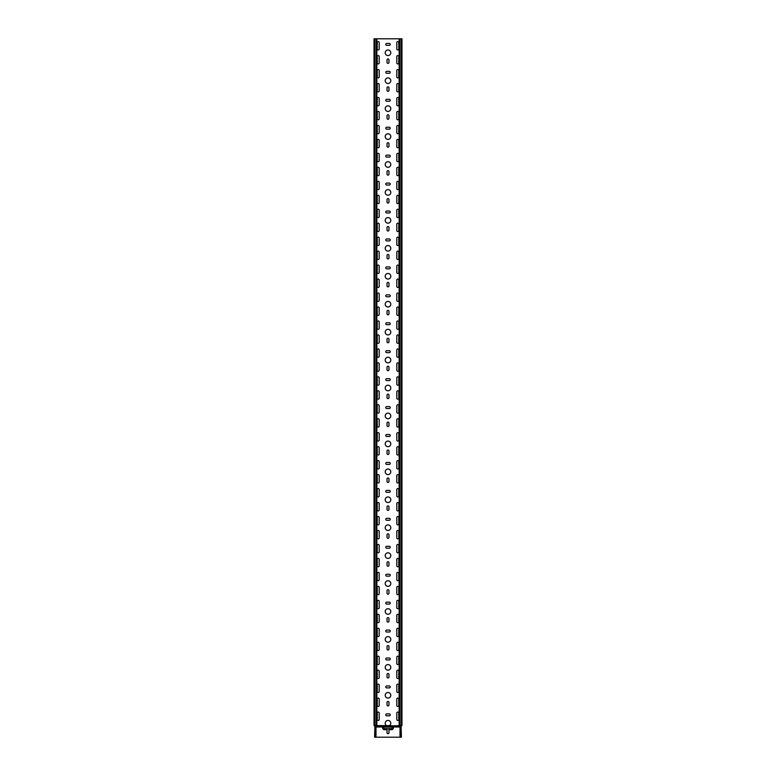 <?xml version="1.0" encoding="UTF-8"?>
<svg xmlns="http://www.w3.org/2000/svg" width="776" height="776" viewBox="0 0 776 776"><rect width="100%" height="100%" fill="white"/><g stroke="black" fill="none" stroke-linecap="round" stroke-linejoin="round"><path stroke-width="1.16" d="M400.843 737.171L401.124 735.803L400.843 737.171M400.765 737.2L400.009 737.2L400.009 726.161A0.563 0.563 0 0 1 400.29 725.744A0.563 0.563 0 0 0 400.561 725.327M400.29 725.744L400.852 725.744A0.563 0.563 0 0 0 401.134 725.327L401.687 725.327A0.563 0.563 0 0 1 401.405 725.744A0.563 0.563 0 0 0 401.124 726.161L401.405 737.2L400.571 737.2L400.571 726.161L400.009 726.161M401.124 725.744A0.563 0.563 0 0 0 400.843 726.161L400.571 726.161A0.563 0.563 0 0 1 400.852 725.744L401.124 725.744A0.563 0.563 0 0 0 401.405 725.327M374.595 726.161A0.563 0.563 0 0 0 374.313 725.744L374.595 725.744A0.563 0.563 0 0 1 374.876 726.161L374.595 737.2L375.429 737.2L375.157 735.803L375.235 737.2M375.991 726.161L375.991 737.2L375.429 737.2L375.429 726.161L375.991 726.161A0.563 0.563 0 0 0 375.71 725.744A0.563 0.563 0 0 1 375.438 725.327M374.595 725.327A0.563 0.563 0 0 0 374.876 725.744A0.563 0.563 0 0 1 375.157 726.161L375.429 726.161A0.563 0.563 0 0 0 375.147 725.744L375.71 725.744M374.313 725.744A0.563 0.563 0 0 1 374.042 725.327L374.042 38.8L401.958 38.8L401.958 725.327L401.687 38.8M374.876 725.744L375.147 725.744A0.563 0.563 0 0 1 374.866 725.327L376.835 725.327L376.835 38.8M374.876 38.8L374.876 725.327L374.313 725.327L374.313 38.8M374.042 38.8L374.313 725.327A0.563 0.563 0 0 0 374.595 725.744M401.124 38.8L401.124 725.327L399.165 725.327L399.165 38.8M401.405 726.161A0.563 0.563 0 0 1 401.687 725.744A0.563 0.563 0 0 0 401.958 725.327M375.555 725.608L386.535 725.608A2.794 2.794 0 0 1 388 720.438A2.794 2.794 0 0 1 389.474 725.608L383.81 725.744L383.81 728.121A0.563 0.563 0 0 0 384.372 728.683L391.628 728.683A0.563 0.563 0 0 0 392.19 728.121L392.19 727.141L383.81 727.141M389.261 43.407A0.98 0.98 0 0 1 390.231 44.387A0.98 0.98 0 0 1 389.261 45.367L386.739 45.367A0.98 0.98 0 0 1 385.769 44.387A0.98 0.98 0 0 1 386.739 43.407L389.261 43.407M389.261 99.279A0.98 0.98 0 0 1 390.231 100.259A0.98 0.98 0 0 1 389.261 101.239L386.739 101.239A0.98 0.98 0 0 1 385.769 100.259A0.98 0.98 0 0 1 386.739 99.279L389.261 99.279M389.261 155.151A0.98 0.98 0 0 1 390.231 156.131A0.98 0.98 0 0 1 389.261 157.111L386.739 157.111A0.98 0.98 0 0 1 385.769 156.131A0.98 0.98 0 0 1 386.739 155.151L389.261 155.151M389.261 211.024A0.98 0.98 0 0 1 390.231 212.003A0.98 0.98 0 0 1 389.261 212.983L386.739 212.983A0.98 0.98 0 0 1 385.769 212.003A0.98 0.98 0 0 1 386.739 211.024L389.261 211.024M389.261 266.895A0.98 0.98 0 0 1 390.231 267.875A0.98 0.98 0 0 1 389.261 268.855L386.739 268.855A0.98 0.98 0 0 1 385.769 267.875A0.98 0.98 0 0 1 386.739 266.895L389.261 266.895M389.261 322.767A0.98 0.98 0 0 1 390.231 323.747A0.98 0.98 0 0 1 389.261 324.727L386.739 324.727A0.98 0.98 0 0 1 385.769 323.747A0.98 0.98 0 0 1 386.739 322.767L389.261 322.767M389.261 378.639A0.98 0.98 0 0 1 390.231 379.619A0.98 0.98 0 0 1 389.261 380.599L386.739 380.599A0.98 0.98 0 0 1 385.769 379.619A0.98 0.98 0 0 1 386.739 378.639L389.261 378.639M389.261 434.511A0.98 0.98 0 0 1 390.231 435.491A0.98 0.98 0 0 1 389.261 436.471L386.739 436.471A0.98 0.98 0 0 1 385.769 435.491A0.98 0.98 0 0 1 386.739 434.511L389.261 434.511M389.261 490.383A0.98 0.98 0 0 1 390.231 491.363A0.98 0.98 0 0 1 389.261 492.343L386.739 492.343A0.98 0.98 0 0 1 385.769 491.363A0.98 0.98 0 0 1 386.739 490.383L389.261 490.383M389.261 546.255A0.98 0.98 0 0 1 390.231 547.235A0.98 0.98 0 0 1 389.261 548.215L386.739 548.215A0.98 0.98 0 0 1 385.769 547.235A0.98 0.98 0 0 1 386.739 546.255L389.261 546.255M389.261 602.127A0.98 0.98 0 0 1 390.231 603.107A0.98 0.98 0 0 1 389.261 604.087L386.739 604.087A0.98 0.98 0 0 1 385.769 603.107A0.98 0.98 0 0 1 386.739 602.127L389.261 602.127M389.261 658A0.98 0.98 0 0 1 390.231 658.979A0.98 0.98 0 0 1 389.261 659.959L386.739 659.959A0.98 0.98 0 0 1 385.769 658.979A0.98 0.98 0 0 1 386.739 658L389.261 658M389.261 713.871A0.98 0.98 0 0 1 390.231 714.851A0.98 0.98 0 0 1 389.261 715.831L386.739 715.831A0.98 0.98 0 0 1 385.769 714.851A0.98 0.98 0 0 1 386.739 713.871L389.261 713.871M389.261 685.935A0.98 0.98 0 0 1 390.231 686.915A0.98 0.98 0 0 1 389.261 687.895L386.739 687.895A0.98 0.98 0 0 1 385.769 686.915A0.98 0.98 0 0 1 386.739 685.935L389.261 685.935M389.261 630.063A0.98 0.98 0 0 1 390.231 631.043A0.98 0.98 0 0 1 389.261 632.023L386.739 632.023A0.98 0.98 0 0 1 385.769 631.043A0.98 0.98 0 0 1 386.739 630.063L389.261 630.063M389.261 574.192A0.98 0.98 0 0 1 390.231 575.171A0.98 0.98 0 0 1 389.261 576.151L386.739 576.151A0.98 0.98 0 0 1 385.769 575.171A0.98 0.98 0 0 1 386.739 574.192L389.261 574.192M389.261 518.32A0.98 0.98 0 0 1 390.231 519.299A0.98 0.98 0 0 1 389.261 520.279L386.739 520.279A0.98 0.98 0 0 1 385.769 519.299A0.98 0.98 0 0 1 386.739 518.32L389.261 518.32M389.261 462.447A0.98 0.98 0 0 1 390.231 463.427A0.98 0.98 0 0 1 389.261 464.407L386.739 464.407A0.98 0.98 0 0 1 385.769 463.427A0.98 0.98 0 0 1 386.739 462.447L389.261 462.447M389.261 406.575A0.98 0.98 0 0 1 390.231 407.555A0.98 0.98 0 0 1 389.261 408.535L386.739 408.535A0.98 0.98 0 0 1 385.769 407.555A0.98 0.98 0 0 1 386.739 406.575L389.261 406.575M389.261 350.704A0.98 0.98 0 0 1 390.231 351.683A0.98 0.98 0 0 1 389.261 352.663L386.739 352.663A0.98 0.98 0 0 1 385.769 351.683A0.98 0.98 0 0 1 386.739 350.704L389.261 350.704M389.261 294.832A0.98 0.98 0 0 1 390.231 295.811A0.98 0.98 0 0 1 389.261 296.791L386.739 296.791A0.98 0.98 0 0 1 385.769 295.811A0.98 0.98 0 0 1 386.739 294.832L389.261 294.832M389.261 238.959A0.98 0.98 0 0 1 390.231 239.939A0.98 0.98 0 0 1 389.261 240.919L386.739 240.919A0.98 0.98 0 0 1 385.769 239.939A0.98 0.98 0 0 1 386.739 238.959L389.261 238.959M389.261 183.088A0.98 0.98 0 0 1 390.231 184.067A0.98 0.98 0 0 1 389.261 185.047L386.739 185.047A0.98 0.98 0 0 1 385.769 184.067A0.98 0.98 0 0 1 386.739 183.088L389.261 183.088M389.261 127.216A0.98 0.98 0 0 1 390.231 128.195A0.98 0.98 0 0 1 389.261 129.175L386.739 129.175A0.98 0.98 0 0 1 385.769 128.195A0.98 0.98 0 0 1 386.739 127.216L389.261 127.216M389.261 71.343A0.98 0.98 0 0 1 390.231 72.323A0.98 0.98 0 0 1 389.261 73.303L386.739 73.303A0.98 0.98 0 0 1 385.769 72.323A0.98 0.98 0 0 1 386.739 71.343L389.261 71.343M387.02 59.888A0.98 0.98 0 0 1 388 58.918A0.98 0.98 0 0 1 388.98 59.888L388.98 62.41A0.98 0.98 0 0 1 388 63.38A0.98 0.98 0 0 1 387.02 62.41L387.02 59.888M387.02 115.76A0.98 0.98 0 0 1 388 114.79A0.98 0.98 0 0 1 388.98 115.76L388.98 118.282A0.98 0.98 0 0 1 388 119.252A0.98 0.98 0 0 1 387.02 118.282L387.02 115.76M387.02 171.632A0.98 0.98 0 0 1 388 170.662A0.98 0.98 0 0 1 388.98 171.632L388.98 174.154A0.98 0.98 0 0 1 388 175.124A0.98 0.98 0 0 1 387.02 174.154L387.02 171.632M387.02 227.504A0.98 0.98 0 0 1 388 226.534A0.98 0.98 0 0 1 388.98 227.504L388.98 230.026A0.98 0.98 0 0 1 388 230.996A0.98 0.98 0 0 1 387.02 230.026L387.02 227.504M387.02 283.376A0.98 0.98 0 0 1 388 282.406A0.98 0.98 0 0 1 388.98 283.376L388.98 285.898A0.98 0.98 0 0 1 388 286.868A0.98 0.98 0 0 1 387.02 285.898L387.02 283.376M387.02 339.248A0.98 0.98 0 0 1 388 338.278A0.98 0.98 0 0 1 388.98 339.248L388.98 341.77A0.98 0.98 0 0 1 388 342.74A0.98 0.98 0 0 1 387.02 341.77L387.02 339.248M387.02 395.12A0.98 0.98 0 0 1 388 394.15A0.98 0.98 0 0 1 388.98 395.12L388.98 397.642A0.98 0.98 0 0 1 388 398.612A0.98 0.98 0 0 1 387.02 397.642L387.02 395.12M387.02 450.992A0.98 0.98 0 0 1 388 450.022A0.98 0.98 0 0 1 388.98 450.992L388.98 453.514A0.98 0.98 0 0 1 388 454.484A0.98 0.98 0 0 1 387.02 453.514L387.02 450.992M387.02 506.864A0.98 0.98 0 0 1 388 505.894A0.98 0.98 0 0 1 388.98 506.864L388.98 509.386A0.98 0.98 0 0 1 388 510.356A0.98 0.98 0 0 1 387.02 509.386L387.02 506.864M387.02 562.736A0.98 0.98 0 0 1 388 561.766A0.98 0.98 0 0 1 388.98 562.736L388.98 565.258A0.98 0.98 0 0 1 388 566.228A0.98 0.98 0 0 1 387.02 565.258L387.02 562.736M387.02 618.608A0.98 0.98 0 0 1 388 617.638A0.98 0.98 0 0 1 388.98 618.608L388.98 621.13A0.98 0.98 0 0 1 388 622.1A0.98 0.98 0 0 1 387.02 621.13L387.02 618.608M387.02 674.48A0.98 0.98 0 0 1 388 673.51A0.98 0.98 0 0 1 388.98 674.48L388.98 677.002A0.98 0.98 0 0 1 388 677.972A0.98 0.98 0 0 1 387.02 677.002L387.02 674.48M387.02 702.416A0.98 0.98 0 0 1 388 701.446A0.98 0.98 0 0 1 388.98 702.416L388.98 704.938A0.98 0.98 0 0 1 388 705.908A0.98 0.98 0 0 1 387.02 704.938L387.02 702.416M387.02 646.544A0.98 0.98 0 0 1 388 645.574A0.98 0.98 0 0 1 388.98 646.544L388.98 649.066A0.98 0.98 0 0 1 388 650.036A0.98 0.98 0 0 1 387.02 649.066L387.02 646.544M387.02 590.672A0.98 0.98 0 0 1 388 589.702A0.98 0.98 0 0 1 388.98 590.672L388.98 593.194A0.98 0.98 0 0 1 388 594.164A0.98 0.98 0 0 1 387.02 593.194L387.02 590.672M387.02 534.8A0.98 0.98 0 0 1 388 533.83A0.98 0.98 0 0 1 388.98 534.8L388.98 537.322A0.98 0.98 0 0 1 388 538.292A0.98 0.98 0 0 1 387.02 537.322L387.02 534.8M387.02 478.928A0.98 0.98 0 0 1 388 477.958A0.98 0.98 0 0 1 388.98 478.928L388.98 481.45A0.98 0.98 0 0 1 388 482.42A0.98 0.98 0 0 1 387.02 481.45L387.02 478.928M387.02 423.056A0.98 0.98 0 0 1 388 422.086A0.98 0.98 0 0 1 388.98 423.056L388.98 425.578A0.98 0.98 0 0 1 388 426.548A0.98 0.98 0 0 1 387.02 425.578L387.02 423.056M387.02 367.184A0.98 0.98 0 0 1 388 366.214A0.98 0.98 0 0 1 388.98 367.184L388.98 369.706A0.98 0.98 0 0 1 388 370.676A0.98 0.98 0 0 1 387.02 369.706L387.02 367.184M387.02 311.312A0.98 0.98 0 0 1 388 310.342A0.98 0.98 0 0 1 388.98 311.312L388.98 313.834A0.98 0.98 0 0 1 388 314.804A0.98 0.98 0 0 1 387.02 313.834L387.02 311.312M387.02 255.44A0.98 0.98 0 0 1 388 254.47A0.98 0.98 0 0 1 388.98 255.44L388.98 257.962A0.98 0.98 0 0 1 388 258.932A0.98 0.98 0 0 1 387.02 257.962L387.02 255.44M387.02 199.568A0.98 0.98 0 0 1 388 198.598A0.98 0.98 0 0 1 388.98 199.568L388.98 202.09A0.98 0.98 0 0 1 388 203.06A0.98 0.98 0 0 1 387.02 202.09L387.02 199.568M387.02 143.696A0.98 0.98 0 0 1 388 142.726A0.98 0.98 0 0 1 388.98 143.696L388.98 146.218A0.98 0.98 0 0 1 388 147.188A0.98 0.98 0 0 1 387.02 146.218L387.02 143.696M387.02 87.824A0.98 0.98 0 0 1 388 86.854A0.98 0.98 0 0 1 388.98 87.824L388.98 90.346A0.98 0.98 0 0 1 388 91.316A0.98 0.98 0 0 1 387.02 90.346L387.02 87.824M398.757 48.995A0.98 0.98 0 0 1 397.778 49.974A0.98 0.98 0 0 1 396.798 48.995L396.798 42.573A0.98 0.98 0 0 1 397.778 41.594A0.98 0.98 0 0 1 398.757 42.573L398.757 48.995M398.757 62.963A0.98 0.98 0 0 1 397.778 63.942A0.98 0.98 0 0 1 396.798 62.963L396.798 56.541A0.98 0.98 0 0 1 397.778 55.562A0.98 0.98 0 0 1 398.757 56.541L398.757 62.963M398.757 76.931A0.98 0.98 0 0 1 397.778 77.91A0.98 0.98 0 0 1 396.798 76.931L396.798 70.509A0.98 0.98 0 0 1 397.778 69.53A0.98 0.98 0 0 1 398.757 70.509L398.757 76.931M398.757 90.899A0.98 0.98 0 0 1 397.778 91.878A0.98 0.98 0 0 1 396.798 90.899L396.798 84.477A0.98 0.98 0 0 1 397.778 83.498A0.98 0.98 0 0 1 398.757 84.477L398.757 90.899M398.757 104.867A0.98 0.98 0 0 1 397.778 105.846A0.98 0.98 0 0 1 396.798 104.867L396.798 98.445A0.98 0.98 0 0 1 397.778 97.466A0.98 0.98 0 0 1 398.757 98.445L398.757 104.867M398.757 118.835A0.98 0.98 0 0 1 397.778 119.814A0.98 0.98 0 0 1 396.798 118.835L396.798 112.413A0.98 0.98 0 0 1 397.778 111.434A0.98 0.98 0 0 1 398.757 112.413L398.757 118.835M398.757 132.803A0.98 0.98 0 0 1 397.778 133.782A0.98 0.98 0 0 1 396.798 132.803L396.798 126.381A0.98 0.98 0 0 1 397.778 125.402A0.98 0.98 0 0 1 398.757 126.381L398.757 132.803M398.757 146.771A0.98 0.98 0 0 1 397.778 147.75A0.98 0.98 0 0 1 396.798 146.771L396.798 140.349A0.98 0.98 0 0 1 397.778 139.37A0.98 0.98 0 0 1 398.757 140.349L398.757 146.771M398.757 160.739A0.98 0.98 0 0 1 397.778 161.718A0.98 0.98 0 0 1 396.798 160.739L396.798 154.317A0.98 0.98 0 0 1 397.778 153.338A0.98 0.98 0 0 1 398.757 154.317L398.757 160.739M398.757 174.707A0.98 0.98 0 0 1 397.778 175.686A0.98 0.98 0 0 1 396.798 174.707L396.798 168.285A0.98 0.98 0 0 1 397.778 167.306A0.98 0.98 0 0 1 398.757 168.285L398.757 174.707M398.757 188.675A0.98 0.98 0 0 1 397.778 189.654A0.98 0.98 0 0 1 396.798 188.675L396.798 182.253A0.98 0.98 0 0 1 397.778 181.274A0.98 0.98 0 0 1 398.757 182.253L398.757 188.675M398.757 202.643A0.98 0.98 0 0 1 397.778 203.622A0.98 0.98 0 0 1 396.798 202.643L396.798 196.221A0.98 0.98 0 0 1 397.778 195.242A0.98 0.98 0 0 1 398.757 196.221L398.757 202.643M398.757 216.611A0.98 0.98 0 0 1 397.778 217.59A0.98 0.98 0 0 1 396.798 216.611L396.798 210.189A0.98 0.98 0 0 1 397.778 209.21A0.98 0.98 0 0 1 398.757 210.189L398.757 216.611M398.757 230.579A0.98 0.98 0 0 1 397.778 231.558A0.98 0.98 0 0 1 396.798 230.579L396.798 224.157A0.98 0.98 0 0 1 397.778 223.178A0.98 0.98 0 0 1 398.757 224.157L398.757 230.579M398.757 244.547A0.98 0.98 0 0 1 397.778 245.526A0.98 0.98 0 0 1 396.798 244.547L396.798 238.125A0.98 0.98 0 0 1 397.778 237.146A0.98 0.98 0 0 1 398.757 238.125L398.757 244.547M398.757 258.515A0.98 0.98 0 0 1 397.778 259.494A0.98 0.98 0 0 1 396.798 258.515L396.798 252.093A0.98 0.98 0 0 1 397.778 251.114A0.98 0.98 0 0 1 398.757 252.093L398.757 258.515M398.757 272.483A0.98 0.98 0 0 1 397.778 273.462A0.98 0.98 0 0 1 396.798 272.483L396.798 266.061A0.98 0.98 0 0 1 397.778 265.082A0.98 0.98 0 0 1 398.757 266.061L398.757 272.483M398.757 286.451A0.98 0.98 0 0 1 397.778 287.43A0.98 0.98 0 0 1 396.798 286.451L396.798 280.029A0.98 0.98 0 0 1 397.778 279.05A0.98 0.98 0 0 1 398.757 280.029L398.757 286.451M398.757 300.419A0.98 0.98 0 0 1 397.778 301.398A0.98 0.98 0 0 1 396.798 300.419L396.798 293.997A0.98 0.98 0 0 1 397.778 293.018A0.98 0.98 0 0 1 398.757 293.997L398.757 300.419M398.757 314.387A0.98 0.98 0 0 1 397.778 315.366A0.98 0.98 0 0 1 396.798 314.387L396.798 307.965A0.98 0.98 0 0 1 397.778 306.986A0.98 0.98 0 0 1 398.757 307.965L398.757 314.387M398.757 328.355A0.98 0.98 0 0 1 397.778 329.334A0.98 0.98 0 0 1 396.798 328.355L396.798 321.933A0.98 0.98 0 0 1 397.778 320.954A0.98 0.98 0 0 1 398.757 321.933L398.757 328.355M398.757 342.323A0.98 0.98 0 0 1 397.778 343.302A0.98 0.98 0 0 1 396.798 342.323L396.798 335.901A0.98 0.98 0 0 1 397.778 334.922A0.98 0.98 0 0 1 398.757 335.901L398.757 342.323M398.757 356.291A0.98 0.98 0 0 1 397.778 357.27A0.98 0.98 0 0 1 396.798 356.291L396.798 349.869A0.98 0.98 0 0 1 397.778 348.89A0.98 0.98 0 0 1 398.757 349.869L398.757 356.291M398.757 370.259A0.98 0.98 0 0 1 397.778 371.238A0.98 0.98 0 0 1 396.798 370.259L396.798 363.837A0.98 0.98 0 0 1 397.778 362.858A0.98 0.98 0 0 1 398.757 363.837L398.757 370.259M398.757 384.227A0.98 0.98 0 0 1 397.778 385.206A0.98 0.98 0 0 1 396.798 384.227L396.798 377.805A0.98 0.98 0 0 1 397.778 376.826A0.98 0.98 0 0 1 398.757 377.805L398.757 384.227M398.757 398.195A0.98 0.98 0 0 1 397.778 399.174A0.98 0.98 0 0 1 396.798 398.195L396.798 391.773A0.98 0.98 0 0 1 397.778 390.794A0.98 0.98 0 0 1 398.757 391.773L398.757 398.195M398.757 412.163A0.98 0.98 0 0 1 397.778 413.142A0.98 0.98 0 0 1 396.798 412.163L396.798 405.741A0.98 0.98 0 0 1 397.778 404.762A0.98 0.98 0 0 1 398.757 405.741L398.757 412.163M398.757 426.131A0.98 0.98 0 0 1 397.778 427.11A0.98 0.98 0 0 1 396.798 426.131L396.798 419.709A0.98 0.98 0 0 1 397.778 418.73A0.98 0.98 0 0 1 398.757 419.709L398.757 426.131M398.757 440.099A0.98 0.98 0 0 1 397.778 441.078A0.98 0.98 0 0 1 396.798 440.099L396.798 433.677A0.98 0.98 0 0 1 397.778 432.698A0.98 0.98 0 0 1 398.757 433.677L398.757 440.099M398.757 454.067A0.98 0.98 0 0 1 397.778 455.046A0.98 0.98 0 0 1 396.798 454.067L396.798 447.645A0.98 0.98 0 0 1 397.778 446.666A0.98 0.98 0 0 1 398.757 447.645L398.757 454.067M398.757 468.035A0.98 0.98 0 0 1 397.778 469.014A0.98 0.98 0 0 1 396.798 468.035L396.798 461.613A0.98 0.98 0 0 1 397.778 460.634A0.98 0.98 0 0 1 398.757 461.613L398.757 468.035M398.757 482.003A0.98 0.98 0 0 1 397.778 482.982A0.98 0.98 0 0 1 396.798 482.003L396.798 475.581A0.98 0.98 0 0 1 397.778 474.602A0.98 0.98 0 0 1 398.757 475.581L398.757 482.003M398.757 495.971A0.98 0.98 0 0 1 397.778 496.95A0.98 0.98 0 0 1 396.798 495.971L396.798 489.549A0.98 0.98 0 0 1 397.778 488.57A0.98 0.98 0 0 1 398.757 489.549L398.757 495.971M398.757 509.939A0.98 0.98 0 0 1 397.778 510.918A0.98 0.98 0 0 1 396.798 509.939L396.798 503.517A0.98 0.98 0 0 1 397.778 502.538A0.98 0.98 0 0 1 398.757 503.517L398.757 509.939M398.757 523.907A0.98 0.98 0 0 1 397.778 524.886A0.98 0.98 0 0 1 396.798 523.907L396.798 517.485A0.98 0.98 0 0 1 397.778 516.506A0.98 0.98 0 0 1 398.757 517.485L398.757 523.907M398.757 537.875A0.98 0.98 0 0 1 397.778 538.854A0.98 0.98 0 0 1 396.798 537.875L396.798 531.453A0.98 0.98 0 0 1 397.778 530.474A0.98 0.98 0 0 1 398.757 531.453L398.757 537.875M398.757 551.843A0.98 0.98 0 0 1 397.778 552.822A0.98 0.98 0 0 1 396.798 551.843L396.798 545.421A0.98 0.98 0 0 1 397.778 544.442A0.98 0.98 0 0 1 398.757 545.421L398.757 551.843M398.757 565.811A0.98 0.98 0 0 1 397.778 566.79A0.98 0.98 0 0 1 396.798 565.811L396.798 559.389A0.98 0.98 0 0 1 397.778 558.41A0.98 0.98 0 0 1 398.757 559.389L398.757 565.811M398.757 579.779A0.98 0.98 0 0 1 397.778 580.758A0.98 0.98 0 0 1 396.798 579.779L396.798 573.357A0.98 0.98 0 0 1 397.778 572.378A0.98 0.98 0 0 1 398.757 573.357L398.757 579.779M398.757 593.747A0.98 0.98 0 0 1 397.778 594.726A0.98 0.98 0 0 1 396.798 593.747L396.798 587.325A0.98 0.98 0 0 1 397.778 586.346A0.98 0.98 0 0 1 398.757 587.325L398.757 593.747M398.757 607.715A0.98 0.98 0 0 1 397.778 608.694A0.98 0.98 0 0 1 396.798 607.715L396.798 601.293A0.98 0.98 0 0 1 397.778 600.314A0.98 0.98 0 0 1 398.757 601.293L398.757 607.715M398.757 621.683A0.98 0.98 0 0 1 397.778 622.662A0.98 0.98 0 0 1 396.798 621.683L396.798 615.261A0.98 0.98 0 0 1 397.778 614.282A0.98 0.98 0 0 1 398.757 615.261L398.757 621.683M398.757 635.651A0.98 0.98 0 0 1 397.778 636.63A0.98 0.98 0 0 1 396.798 635.651L396.798 629.229A0.98 0.98 0 0 1 397.778 628.25A0.98 0.98 0 0 1 398.757 629.229L398.757 635.651M398.757 649.619A0.98 0.98 0 0 1 397.778 650.598A0.98 0.98 0 0 1 396.798 649.619L396.798 643.197A0.98 0.98 0 0 1 397.778 642.218A0.98 0.98 0 0 1 398.757 643.197L398.757 649.619M398.757 663.587A0.98 0.98 0 0 1 397.778 664.566A0.98 0.98 0 0 1 396.798 663.587L396.798 657.165A0.98 0.98 0 0 1 397.778 656.186A0.98 0.98 0 0 1 398.757 657.165L398.757 663.587M398.757 677.555A0.98 0.98 0 0 1 397.778 678.534A0.98 0.98 0 0 1 396.798 677.555L396.798 671.133A0.98 0.98 0 0 1 397.778 670.154A0.98 0.98 0 0 1 398.757 671.133L398.757 677.555M398.757 691.523A0.98 0.98 0 0 1 397.778 692.502A0.98 0.98 0 0 1 396.798 691.523L396.798 685.101A0.98 0.98 0 0 1 397.778 684.122A0.98 0.98 0 0 1 398.757 685.101L398.757 691.523M398.757 705.491A0.98 0.98 0 0 1 397.778 706.47A0.98 0.98 0 0 1 396.798 705.491L396.798 699.069A0.98 0.98 0 0 1 397.778 698.09A0.98 0.98 0 0 1 398.757 699.069L398.757 705.491M398.757 719.459A0.98 0.98 0 0 1 397.778 720.438A0.98 0.98 0 0 1 396.798 719.459L396.798 713.037A0.98 0.98 0 0 1 397.778 712.058A0.98 0.98 0 0 1 398.757 713.037L398.757 719.459M377.243 713.037A0.98 0.98 0 0 1 378.222 712.058A0.98 0.98 0 0 1 379.202 713.037L379.202 719.459A0.98 0.98 0 0 1 378.222 720.438A0.98 0.98 0 0 1 377.243 719.459L377.243 713.037M377.243 699.069A0.98 0.98 0 0 1 378.222 698.09A0.98 0.98 0 0 1 379.202 699.069L379.202 705.491A0.98 0.98 0 0 1 378.222 706.47A0.98 0.98 0 0 1 377.243 705.491L377.243 699.069M377.243 685.101A0.98 0.98 0 0 1 378.222 684.122A0.98 0.98 0 0 1 379.202 685.101L379.202 691.523A0.98 0.98 0 0 1 378.222 692.502A0.98 0.98 0 0 1 377.243 691.523L377.243 685.101M377.243 671.133A0.98 0.98 0 0 1 378.222 670.154A0.98 0.98 0 0 1 379.202 671.133L379.202 677.555A0.98 0.98 0 0 1 378.222 678.534A0.98 0.98 0 0 1 377.243 677.555L377.243 671.133M377.243 657.165A0.98 0.98 0 0 1 378.222 656.186A0.98 0.98 0 0 1 379.202 657.165L379.202 663.587A0.98 0.98 0 0 1 378.222 664.566A0.98 0.98 0 0 1 377.243 663.587L377.243 657.165M377.243 643.197A0.98 0.98 0 0 1 378.222 642.218A0.98 0.98 0 0 1 379.202 643.197L379.202 649.619A0.98 0.98 0 0 1 378.222 650.598A0.98 0.98 0 0 1 377.243 649.619L377.243 643.197M377.243 629.229A0.98 0.98 0 0 1 378.222 628.25A0.98 0.98 0 0 1 379.202 629.229L379.202 635.651A0.98 0.98 0 0 1 378.222 636.63A0.98 0.98 0 0 1 377.243 635.651L377.243 629.229M377.243 615.261A0.98 0.98 0 0 1 378.222 614.282A0.98 0.98 0 0 1 379.202 615.261L379.202 621.683A0.98 0.98 0 0 1 378.222 622.662A0.98 0.98 0 0 1 377.243 621.683L377.243 615.261M377.243 601.293A0.98 0.98 0 0 1 378.222 600.314A0.98 0.98 0 0 1 379.202 601.293L379.202 607.715A0.98 0.98 0 0 1 378.222 608.694A0.98 0.98 0 0 1 377.243 607.715L377.243 601.293M377.243 587.325A0.98 0.98 0 0 1 378.222 586.346A0.98 0.98 0 0 1 379.202 587.325L379.202 593.747A0.98 0.98 0 0 1 378.222 594.726A0.98 0.98 0 0 1 377.243 593.747L377.243 587.325M377.243 573.357A0.98 0.98 0 0 1 378.222 572.378A0.98 0.98 0 0 1 379.202 573.357L379.202 579.779A0.98 0.98 0 0 1 378.222 580.758A0.98 0.98 0 0 1 377.243 579.779L377.243 573.357M377.243 559.389A0.98 0.98 0 0 1 378.222 558.41A0.98 0.98 0 0 1 379.202 559.389L379.202 565.811A0.98 0.98 0 0 1 378.222 566.79A0.98 0.98 0 0 1 377.243 565.811L377.243 559.389M377.243 545.421A0.98 0.98 0 0 1 378.222 544.442A0.98 0.98 0 0 1 379.202 545.421L379.202 551.843A0.98 0.98 0 0 1 378.222 552.822A0.98 0.98 0 0 1 377.243 551.843L377.243 545.421M377.243 531.453A0.98 0.98 0 0 1 378.222 530.474A0.98 0.98 0 0 1 379.202 531.453L379.202 537.875A0.98 0.98 0 0 1 378.222 538.854A0.98 0.98 0 0 1 377.243 537.875L377.243 531.453M377.243 517.485A0.98 0.98 0 0 1 378.222 516.506A0.98 0.98 0 0 1 379.202 517.485L379.202 523.907A0.98 0.98 0 0 1 378.222 524.886A0.98 0.98 0 0 1 377.243 523.907L377.243 517.485M377.243 503.517A0.98 0.98 0 0 1 378.222 502.538A0.98 0.98 0 0 1 379.202 503.517L379.202 509.939A0.98 0.98 0 0 1 378.222 510.918A0.98 0.98 0 0 1 377.243 509.939L377.243 503.517M377.243 489.549A0.98 0.98 0 0 1 378.222 488.57A0.98 0.98 0 0 1 379.202 489.549L379.202 495.971A0.98 0.98 0 0 1 378.222 496.95A0.98 0.98 0 0 1 377.243 495.971L377.243 489.549M377.243 475.581A0.98 0.98 0 0 1 378.222 474.602A0.98 0.98 0 0 1 379.202 475.581L379.202 482.003A0.98 0.98 0 0 1 378.222 482.982A0.98 0.98 0 0 1 377.243 482.003L377.243 475.581M377.243 461.613A0.98 0.98 0 0 1 378.222 460.634A0.98 0.98 0 0 1 379.202 461.613L379.202 468.035A0.98 0.98 0 0 1 378.222 469.014A0.98 0.98 0 0 1 377.243 468.035L377.243 461.613M377.243 447.645A0.98 0.98 0 0 1 378.222 446.666A0.98 0.98 0 0 1 379.202 447.645L379.202 454.067A0.98 0.98 0 0 1 378.222 455.046A0.98 0.98 0 0 1 377.243 454.067L377.243 447.645M377.243 433.677A0.98 0.98 0 0 1 378.222 432.698A0.98 0.98 0 0 1 379.202 433.677L379.202 440.099A0.98 0.98 0 0 1 378.222 441.078A0.98 0.98 0 0 1 377.243 440.099L377.243 433.677M377.243 419.709A0.98 0.98 0 0 1 378.222 418.73A0.98 0.98 0 0 1 379.202 419.709L379.202 426.131A0.98 0.98 0 0 1 378.222 427.11A0.98 0.98 0 0 1 377.243 426.131L377.243 419.709M377.243 405.741A0.98 0.98 0 0 1 378.222 404.762A0.98 0.98 0 0 1 379.202 405.741L379.202 412.163A0.98 0.98 0 0 1 378.222 413.142A0.98 0.98 0 0 1 377.243 412.163L377.243 405.741M377.243 391.773A0.98 0.98 0 0 1 378.222 390.794A0.98 0.98 0 0 1 379.202 391.773L379.202 398.195A0.98 0.98 0 0 1 378.222 399.174A0.98 0.98 0 0 1 377.243 398.195L377.243 391.773M377.243 377.805A0.98 0.98 0 0 1 378.222 376.826A0.98 0.98 0 0 1 379.202 377.805L379.202 384.227A0.98 0.98 0 0 1 378.222 385.206A0.98 0.98 0 0 1 377.243 384.227L377.243 377.805M377.243 363.837A0.98 0.98 0 0 1 378.222 362.858A0.98 0.98 0 0 1 379.202 363.837L379.202 370.259A0.98 0.98 0 0 1 378.222 371.238A0.98 0.98 0 0 1 377.243 370.259L377.243 363.837M377.243 349.869A0.98 0.98 0 0 1 378.222 348.89A0.98 0.98 0 0 1 379.202 349.869L379.202 356.291A0.98 0.98 0 0 1 378.222 357.27A0.98 0.98 0 0 1 377.243 356.291L377.243 349.869M377.243 335.901A0.98 0.98 0 0 1 378.222 334.922A0.98 0.98 0 0 1 379.202 335.901L379.202 342.323A0.98 0.98 0 0 1 378.222 343.302A0.98 0.98 0 0 1 377.243 342.323L377.243 335.901M377.243 321.933A0.98 0.98 0 0 1 378.222 320.954A0.98 0.98 0 0 1 379.202 321.933L379.202 328.355A0.98 0.98 0 0 1 378.222 329.334A0.98 0.98 0 0 1 377.243 328.355L377.243 321.933M377.243 307.965A0.98 0.98 0 0 1 378.222 306.986A0.98 0.98 0 0 1 379.202 307.965L379.202 314.387A0.98 0.98 0 0 1 378.222 315.366A0.98 0.98 0 0 1 377.243 314.387L377.243 307.965M377.243 293.997A0.98 0.98 0 0 1 378.222 293.018A0.98 0.98 0 0 1 379.202 293.997L379.202 300.419A0.98 0.98 0 0 1 378.222 301.398A0.98 0.98 0 0 1 377.243 300.419L377.243 293.997M377.243 280.029A0.98 0.98 0 0 1 378.222 279.05A0.98 0.98 0 0 1 379.202 280.029L379.202 286.451A0.98 0.98 0 0 1 378.222 287.43A0.98 0.98 0 0 1 377.243 286.451L377.243 280.029M377.243 266.061A0.98 0.98 0 0 1 378.222 265.082A0.98 0.98 0 0 1 379.202 266.061L379.202 272.483A0.98 0.98 0 0 1 378.222 273.462A0.98 0.98 0 0 1 377.243 272.483L377.243 266.061M377.243 252.093A0.98 0.98 0 0 1 378.222 251.114A0.98 0.98 0 0 1 379.202 252.093L379.202 258.515A0.98 0.98 0 0 1 378.222 259.494A0.98 0.98 0 0 1 377.243 258.515L377.243 252.093M377.243 238.125A0.98 0.98 0 0 1 378.222 237.146A0.98 0.98 0 0 1 379.202 238.125L379.202 244.547A0.98 0.98 0 0 1 378.222 245.526A0.98 0.98 0 0 1 377.243 244.547L377.243 238.125M377.243 224.157A0.98 0.98 0 0 1 378.222 223.178A0.98 0.98 0 0 1 379.202 224.157L379.202 230.579A0.98 0.98 0 0 1 378.222 231.558A0.98 0.98 0 0 1 377.243 230.579L377.243 224.157M377.243 210.189A0.98 0.98 0 0 1 378.222 209.21A0.98 0.98 0 0 1 379.202 210.189L379.202 216.611A0.98 0.98 0 0 1 378.222 217.59A0.98 0.98 0 0 1 377.243 216.611L377.243 210.189M377.243 196.221A0.98 0.98 0 0 1 378.222 195.242A0.98 0.98 0 0 1 379.202 196.221L379.202 202.643A0.98 0.98 0 0 1 378.222 203.622A0.98 0.98 0 0 1 377.243 202.643L377.243 196.221M377.243 182.253A0.98 0.98 0 0 1 378.222 181.274A0.98 0.98 0 0 1 379.202 182.253L379.202 188.675A0.98 0.98 0 0 1 378.222 189.654A0.98 0.98 0 0 1 377.243 188.675L377.243 182.253M377.243 168.285A0.98 0.98 0 0 1 378.222 167.306A0.98 0.98 0 0 1 379.202 168.285L379.202 174.707A0.98 0.98 0 0 1 378.222 175.686A0.98 0.98 0 0 1 377.243 174.707L377.243 168.285M377.243 154.317A0.98 0.98 0 0 1 378.222 153.338A0.98 0.98 0 0 1 379.202 154.317L379.202 160.739A0.98 0.98 0 0 1 378.222 161.718A0.98 0.98 0 0 1 377.243 160.739L377.243 154.317M377.243 140.349A0.98 0.98 0 0 1 378.222 139.37A0.98 0.98 0 0 1 379.202 140.349L379.202 146.771A0.98 0.98 0 0 1 378.222 147.75A0.98 0.98 0 0 1 377.243 146.771L377.243 140.349M377.243 126.381A0.98 0.98 0 0 1 378.222 125.402A0.98 0.98 0 0 1 379.202 126.381L379.202 132.803A0.98 0.98 0 0 1 378.222 133.782A0.98 0.98 0 0 1 377.243 132.803L377.243 126.381M377.243 112.413A0.98 0.98 0 0 1 378.222 111.434A0.98 0.98 0 0 1 379.202 112.413L379.202 118.835A0.98 0.98 0 0 1 378.222 119.814A0.98 0.98 0 0 1 377.243 118.835L377.243 112.413M377.243 98.445A0.98 0.98 0 0 1 378.222 97.466A0.98 0.98 0 0 1 379.202 98.445L379.202 104.867A0.98 0.98 0 0 1 378.222 105.846A0.98 0.98 0 0 1 377.243 104.867L377.243 98.445M377.243 84.477A0.98 0.98 0 0 1 378.222 83.498A0.98 0.98 0 0 1 379.202 84.477L379.202 90.899A0.98 0.98 0 0 1 378.222 91.878A0.98 0.98 0 0 1 377.243 90.899L377.243 84.477M377.243 70.509A0.98 0.98 0 0 1 378.222 69.53A0.98 0.98 0 0 1 379.202 70.509L379.202 76.931A0.98 0.98 0 0 1 378.222 77.91A0.98 0.98 0 0 1 377.243 76.931L377.243 70.509M377.243 56.541A0.98 0.98 0 0 1 378.222 55.562A0.98 0.98 0 0 1 379.202 56.541L379.202 62.963A0.98 0.98 0 0 1 378.222 63.942A0.98 0.98 0 0 1 377.243 62.963L377.243 56.541M377.243 42.573A0.98 0.98 0 0 1 378.222 41.594A0.98 0.98 0 0 1 379.202 42.573L379.202 48.995A0.98 0.98 0 0 1 378.222 49.974A0.98 0.98 0 0 1 377.243 48.995L377.243 42.573M390.794 52.768A2.794 2.794 0 0 1 386.603 55.183A2.794 2.794 0 0 1 386.603 50.353A2.794 2.794 0 0 1 390.794 52.768M390.794 108.64A2.794 2.794 0 0 1 386.603 111.055A2.794 2.794 0 0 1 386.603 106.225A2.794 2.794 0 0 1 390.794 108.64M390.794 164.512A2.794 2.794 0 0 1 386.603 166.927A2.794 2.794 0 0 1 386.603 162.097A2.794 2.794 0 0 1 390.794 164.512M390.794 220.384A2.794 2.794 0 0 1 386.603 222.799A2.794 2.794 0 0 1 386.603 217.969A2.794 2.794 0 0 1 390.794 220.384M390.794 276.256A2.794 2.794 0 0 1 386.603 278.671A2.794 2.794 0 0 1 386.603 273.841A2.794 2.794 0 0 1 390.794 276.256M390.794 332.128A2.794 2.794 0 0 1 386.603 334.543A2.794 2.794 0 0 1 386.603 329.713A2.794 2.794 0 0 1 390.794 332.128M390.794 388A2.794 2.794 0 0 1 386.603 390.415A2.794 2.794 0 0 1 386.603 385.585A2.794 2.794 0 0 1 390.794 388M390.794 443.872A2.794 2.794 0 0 1 386.603 446.287A2.794 2.794 0 0 1 386.603 441.457A2.794 2.794 0 0 1 390.794 443.872M390.794 499.744A2.794 2.794 0 0 1 386.603 502.159A2.794 2.794 0 0 1 386.603 497.329A2.794 2.794 0 0 1 390.794 499.744M390.794 555.616A2.794 2.794 0 0 1 386.603 558.031A2.794 2.794 0 0 1 386.603 553.201A2.794 2.794 0 0 1 390.794 555.616M390.794 611.488A2.794 2.794 0 0 1 386.603 613.903A2.794 2.794 0 0 1 386.603 609.073A2.794 2.794 0 0 1 390.794 611.488M390.794 667.36A2.794 2.794 0 0 1 386.603 669.775A2.794 2.794 0 0 1 386.603 664.945A2.794 2.794 0 0 1 390.794 667.36M390.794 695.296A2.794 2.794 0 0 1 386.603 697.711A2.794 2.794 0 0 1 386.603 692.881A2.794 2.794 0 0 1 390.794 695.296M390.794 639.424A2.794 2.794 0 0 1 386.603 641.839A2.794 2.794 0 0 1 386.603 637.009A2.794 2.794 0 0 1 390.794 639.424M390.794 583.552A2.794 2.794 0 0 1 386.603 585.967A2.794 2.794 0 0 1 386.603 581.137A2.794 2.794 0 0 1 390.794 583.552M390.794 527.68A2.794 2.794 0 0 1 386.603 530.095A2.794 2.794 0 0 1 386.603 525.265A2.794 2.794 0 0 1 390.794 527.68M390.794 471.808A2.794 2.794 0 0 1 386.603 474.223A2.794 2.794 0 0 1 386.603 469.393A2.794 2.794 0 0 1 390.794 471.808M390.794 415.936A2.794 2.794 0 0 1 386.603 418.351A2.794 2.794 0 0 1 386.603 413.521A2.794 2.794 0 0 1 390.794 415.936M390.794 360.064A2.794 2.794 0 0 1 386.603 362.479A2.794 2.794 0 0 1 386.603 357.649A2.794 2.794 0 0 1 390.794 360.064M390.794 304.192A2.794 2.794 0 0 1 386.603 306.607A2.794 2.794 0 0 1 386.603 301.777A2.794 2.794 0 0 1 390.794 304.192M390.794 248.32A2.794 2.794 0 0 1 386.603 250.735A2.794 2.794 0 0 1 386.603 245.905A2.794 2.794 0 0 1 390.794 248.32M390.794 192.448A2.794 2.794 0 0 1 386.603 194.863A2.794 2.794 0 0 1 386.603 190.033A2.794 2.794 0 0 1 390.794 192.448M390.794 136.576A2.794 2.794 0 0 1 386.603 138.991A2.794 2.794 0 0 1 386.603 134.161A2.794 2.794 0 0 1 390.794 136.576M390.794 80.704A2.794 2.794 0 0 1 386.603 83.119A2.794 2.794 0 0 1 386.603 78.289A2.794 2.794 0 0 1 390.794 80.704M387.185 725.899L387.893 726.016M388.262 726.006L400.445 725.608M389.212 725.744L392.19 725.744L392.19 727.141M392.19 725.744L393.306 725.89L393.306 727.985A1.678 1.678 0 0 1 391.628 729.653L388.98 729.653L388.98 732.728A0.98 0.98 0 0 1 388 733.708A0.98 0.98 0 0 1 387.02 732.728L387.02 729.653L384.372 729.653A1.678 1.678 0 0 1 382.694 727.985L382.694 725.89L383.81 725.744M400.009 737.084A1.397 1.397 0 0 1 399.456 737.2L376.544 737.2A1.397 1.397 0 0 1 375.991 737.084M374.876 726.161L374.876 735.803M375.157 726.161L375.157 735.803M400.843 726.161L400.843 735.803M401.124 726.161L401.124 735.803M376.273 725.327L376.273 38.8M399.727 725.327L399.727 38.8M392.19 726.443L383.81 726.443M375.991 726.307L382.694 726.307M393.306 726.307L400.009 726.307M400.009 727.005L393.306 727.005M382.694 727.005L375.991 727.005"/></g></svg>
